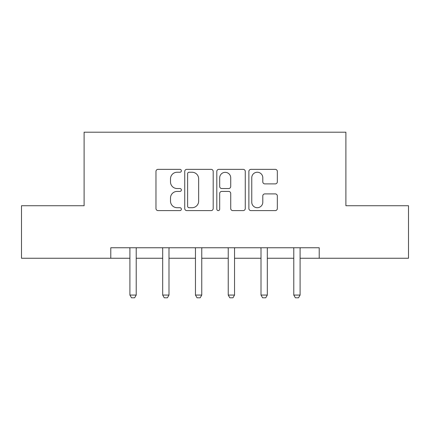 <?xml version="1.0" encoding="UTF-8"?>
<svg xmlns="http://www.w3.org/2000/svg" width="430" height="430" viewBox="0 0 430 430"><rect width="100%" height="100%" fill="white"/><g stroke="black" fill="none" stroke-linecap="round" stroke-linejoin="round"><path stroke-width="0.64" d="M181.385 170.796A1.446 1.446 0 0 0 179.944 169.355L158.03 169.355A2.064 2.064 0 0 0 155.966 171.419L155.966 208.539A2.064 2.064 0 0 0 158.03 210.598L179.944 210.598A1.446 1.446 0 0 0 181.385 209.157A1.446 1.446 0 0 0 179.944 207.712L177.106 207.712A6.6 6.6 0 0 1 170.506 201.111L170.506 198.02A6.6 6.6 0 0 1 177.106 191.42L179.944 191.42A1.446 1.446 0 0 0 181.385 189.979A1.446 1.446 0 0 0 179.944 188.533L177.106 188.533A6.6 6.6 0 0 1 170.506 181.933L170.506 178.842A6.6 6.6 0 0 1 177.106 172.242L179.944 172.242A1.446 1.446 0 0 0 181.385 170.796M275.27 183.895A2.064 2.064 0 0 0 277.334 181.831L277.334 171.419A2.064 2.064 0 0 0 275.27 169.355L250.937 169.355A2.064 2.064 0 0 0 248.873 171.419L248.873 208.539A2.064 2.064 0 0 0 250.937 210.598L275.27 210.598A2.064 2.064 0 0 0 277.334 208.539L277.334 195.956A2.064 2.064 0 0 0 275.27 193.898L264.853 193.898A2.064 2.064 0 0 0 262.794 195.956L262.794 202.197A5.515 5.515 0 0 1 257.274 207.712A5.515 5.515 0 0 1 251.76 202.197L251.76 177.757A5.515 5.515 0 0 1 257.274 172.242A5.515 5.515 0 0 1 262.794 177.757L262.794 181.831A2.064 2.064 0 0 0 264.853 183.895L275.27 183.895M110.79 258.258L21.5 258.258L21.5 205.733L84.108 205.733L84.108 132.198L345.892 132.198L345.892 205.733L408.5 205.733L408.5 258.258L319.21 258.258L319.21 247.755L110.79 247.755L110.79 258.258L129.908 258.258M213.194 171.419A2.064 2.064 0 0 0 211.135 169.355L186.797 169.355A2.064 2.064 0 0 0 184.739 171.419L184.739 208.539A2.064 2.064 0 0 0 186.797 210.598L211.135 210.598A2.064 2.064 0 0 0 213.194 208.539L213.194 171.419M218.865 169.355L243.203 169.355A2.064 2.064 0 0 1 245.261 171.419L245.261 208.539A2.064 2.064 0 0 1 243.203 210.598L232.786 210.598A2.064 2.064 0 0 1 230.727 208.539L230.727 193.484A2.064 2.064 0 0 0 228.663 191.42L221.756 191.42A2.064 2.064 0 0 0 219.692 193.484L219.692 209.157A1.446 1.446 0 0 1 218.246 210.598A1.446 1.446 0 0 1 216.806 209.157L216.806 171.419A2.064 2.064 0 0 1 218.865 169.355M136.213 258.258L162.685 258.258M168.99 258.258L195.462 258.258M201.761 258.258L228.239 258.258M234.538 258.258L261.01 258.258M267.315 258.258L293.787 258.258M300.092 258.258L319.21 258.258M189.066 172.242A1.446 1.446 0 0 0 187.625 173.688L187.625 206.271A1.446 1.446 0 0 0 189.066 207.712L192.059 207.712A6.6 6.6 0 0 0 198.655 201.111L198.655 178.842A6.6 6.6 0 0 0 192.059 172.242L189.066 172.242M230.727 177.864A5.515 5.515 0 0 0 225.207 172.344A5.515 5.515 0 0 0 219.692 177.864L219.692 186.47A2.064 2.064 0 0 0 221.756 188.533L228.663 188.533A2.064 2.064 0 0 0 230.727 186.47L230.727 177.864M136.455 247.755L136.31 248.212A2.102 2.102 0 0 0 136.213 248.846L136.213 295.066L134.638 297.802L131.489 297.802L129.908 295.066L129.908 248.846A2.102 2.102 0 0 0 129.812 248.212L129.667 247.755M129.908 295.066L136.213 295.066M169.232 247.755L169.087 248.212A2.102 2.102 0 0 0 168.99 248.846L168.99 295.066L167.415 297.802L164.26 297.802L162.685 295.066L162.685 248.846A2.102 2.102 0 0 0 162.588 248.212L162.443 247.755M162.685 295.066L168.99 295.066M202.009 247.755L201.863 248.212A2.102 2.102 0 0 0 201.761 248.846L201.761 295.066L200.186 297.802L197.037 297.802L195.462 295.066L195.462 248.846A2.102 2.102 0 0 0 195.36 248.212L195.215 247.755M195.462 295.066L201.761 295.066M234.785 247.755L234.64 248.212A2.102 2.102 0 0 0 234.538 248.846L234.538 295.066L232.963 297.802L229.814 297.802L228.239 295.066L228.239 248.846A2.102 2.102 0 0 0 228.136 248.212L227.991 247.755M228.239 295.066L234.538 295.066M267.557 247.755L267.412 248.212A2.102 2.102 0 0 0 267.315 248.846L267.315 295.066L265.74 297.802L262.585 297.802L261.01 295.066L261.01 248.846A2.102 2.102 0 0 0 260.913 248.212L260.768 247.755M261.01 295.066L267.315 295.066M300.333 247.755L300.188 248.212A2.102 2.102 0 0 0 300.092 248.846L300.092 295.066L298.511 297.802L295.362 297.802L293.787 295.066L293.787 248.846A2.102 2.102 0 0 0 293.69 248.212L293.545 247.755M293.787 295.066L300.092 295.066"/></g></svg>
